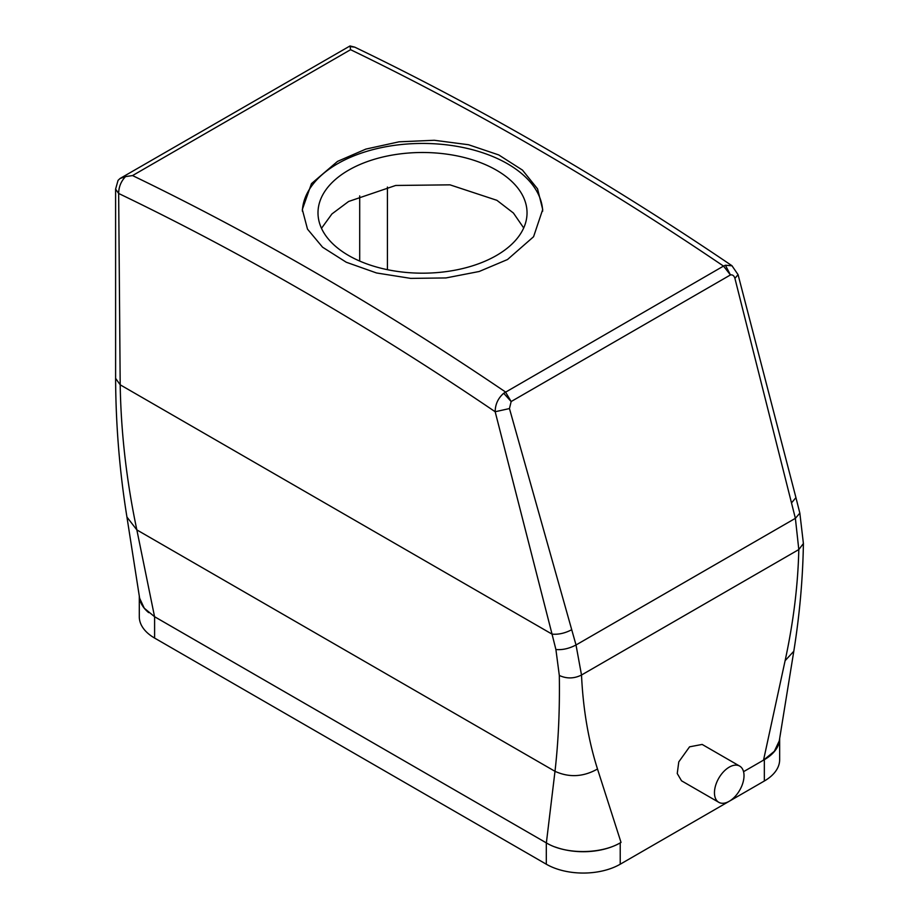 <?xml version="1.0" encoding="UTF-8"?>
<svg xmlns="http://www.w3.org/2000/svg" width="919" height="919" viewBox="0 0 919 919"><rect width="100%" height="100%" fill="white"/><g stroke="black" fill="none" stroke-linecap="round" stroke-linejoin="round"><path stroke-width="1.38" d="M387.416 269.681L387.416 187.051M803.401 543.301L803.401 543.52C802.827 578.924 799.622 614.834 793.798 651.249L779.278 740.863L774.349 751.282L763.54 760.139L743.551 771.673L764.344 759.668A52.257 30.178 0 0 0 779.645 738.508M555.191 846.996A52.257 30.178 0 0 0 620.222 842.872L621.026 842.413C601.692 854.245 565.932 854.785 546.368 842.907L154.564 616.706L144.272 608.217L139.631 598.212L126.937 517.052L136.851 529.907L154.564 616.706A52.257 30.178 0 0 0 154.599 616.718L546.311 842.872A52.257 30.178 0 0 0 546.368 842.907L554.996 771.317C569.183 777.75 583.358 776.98 597.499 769.008L621.026 842.413M523.704 227.958L513.422 213.036L496.903 200.319L450 184.845L395.687 185.466L348.611 201.479L331.931 213.943L321.489 228.314M115.61 378.1L115.599 189.107L118.654 193.472A3119.982 1801.332 60 0 1 495.169 411.735C495.238 404.371 498.075 398.214 503.692 393.263L723.506 266.085L730.444 274.942C732.592 274.54 734.086 275.7 734.924 278.4L795.383 518.327L798.806 549.562C797.991 585.127 793.43 622.174 785.113 660.681L763.54 760.139M350.621 46.662L354.745 47.145L350.024 45.95L350.576 49.695L132.543 175.575A3135.662 1810.384 -120 0 1 505.473 391.953L511.148 401.546L509.459 408.564L576.018 644.977L581.509 675.017C583.106 709.192 588.436 740.519 597.499 769.008M718.784 802.31L681.53 780.805L677.246 773.511L678.785 761.874L689.56 746.825L702.162 744.436L739.692 766.101A20.907 12.073 -60 0 1 742.207 784.895A20.907 12.073 -60 0 1 718.784 802.31A20.907 12.073 -60 0 1 716.269 783.516A20.907 12.073 -60 0 1 739.692 766.101M348.611 170.164A104.525 60.344 0 0 0 317.997 212.84A104.525 60.344 0 0 0 382.522 268.589A104.525 60.344 0 0 0 496.432 255.505A104.525 60.344 0 0 0 527.035 212.84A104.525 60.344 0 0 0 462.521 157.092A104.525 60.344 0 0 0 348.611 170.164M559.315 675.465C559.843 709.79 558.396 741.736 554.996 771.317L136.851 529.907C126.546 481.016 120.998 432.654 120.194 384.808L552.043 634.133L555.903 649.526L559.315 675.465C566.713 678.865 574.111 678.716 581.509 675.017L798.806 549.562L803.401 543.531L799.84 513.124L795.383 518.327L576.018 644.977C569.137 648.584 562.439 650.101 555.903 649.526M132.543 175.575L125.547 176.597C121.055 181.273 118.746 186.902 118.654 193.472L120.194 384.808L115.599 378.341C115.828 425.336 119.608 471.573 126.937 517.052L126.925 517.018M125.547 176.597L120.067 178.481L118.057 180.365L115.599 189.107M350.024 45.95L120.067 178.481M542.681 211.163A120.205 69.396 0 0 0 467.174 148.407A120.205 69.396 0 0 0 337.526 163.766A120.205 69.396 0 0 0 302.351 211.129M509.459 408.564L495.169 411.735L552.043 634.133C558.384 634.696 564.898 633.248 571.572 629.802M337.526 161.388L311.472 183.628L302.317 209.509L307.497 229.13L322.569 247.2L346.268 262.237L376.526 272.966L410.736 278.388L445.968 277.94L479.178 271.496L507.518 259.526L533.571 236.734L542.715 209.509L537.546 188.843L522.463 170.095L498.776 154.943L468.518 144.731L434.308 140.274L399.076 141.813L365.865 149.096L337.526 161.388M350.576 49.695A3135.662 1810.384 60 0 1 723.506 266.085L725.424 265.235L732.064 265.798M354.745 47.145C480.557 107.684 606.287 180.538 731.938 265.706L738.06 274.632L734.924 278.4M503.692 393.263L511.148 401.546L730.444 274.942L725.424 265.235M139.297 595.971L139.297 616.718A52.257 30.178 0 0 0 154.599 638.062L154.599 616.718M154.599 638.062L546.311 864.216A52.257 30.178 0 0 0 620.222 864.216L764.344 781.001A52.257 30.178 0 0 0 779.657 759.668L779.657 738.497M139.309 596.052A52.257 30.178 0 0 0 148.683 612.64M359.697 261.065L359.697 195.896M793.798 651.249L785.113 660.681M738.06 274.632L795.934 497.616L791.638 502.75M764.344 781.001L764.344 759.668M546.311 864.216L546.311 842.872M620.222 864.216L620.222 842.872M795.934 497.616L799.84 513.124"/></g></svg>
